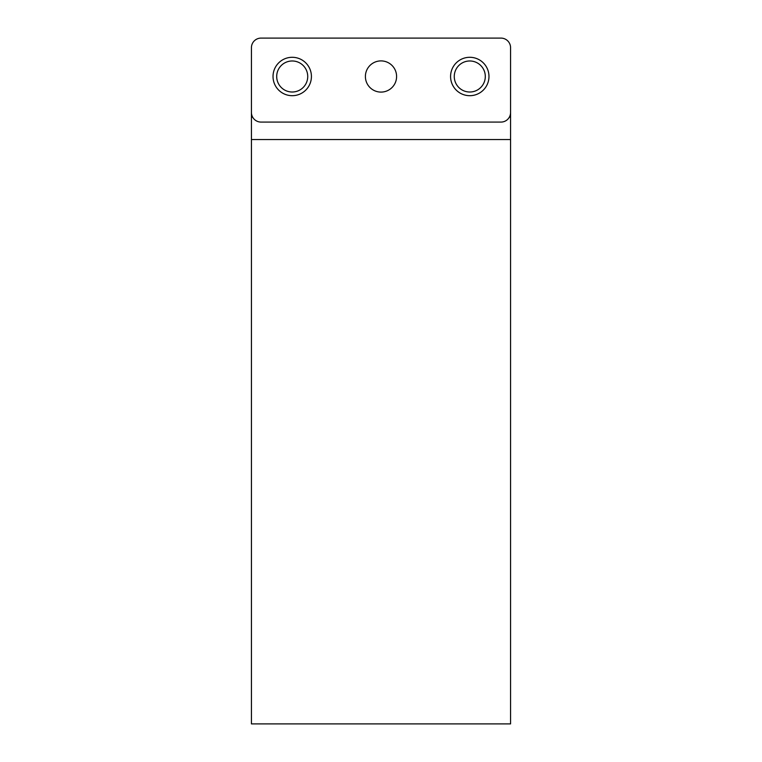 <?xml version="1.0" encoding="UTF-8"?>
<svg xmlns="http://www.w3.org/2000/svg" width="762" height="762" viewBox="0 0 762 762"><rect width="100%" height="100%" fill="white"/><g stroke="black" fill="none" stroke-linecap="round" stroke-linejoin="round"><path stroke-width="1.14" d="M252.641 117.157L251.431 117.157L251.431 47.701A9.601 9.601 0 0 1 261.023 38.1L500.977 38.1A9.601 9.601 0 0 1 510.569 47.701L510.569 117.157L509.359 117.157M510.569 139.541L510.569 723.9L251.431 723.9L251.431 139.541L510.569 139.541L510.569 117.157M510.569 112.481L510.569 47.701L510.569 112.481A9.601 9.601 0 0 1 500.977 122.082L261.023 122.082A9.601 9.601 0 0 1 251.431 112.481L251.431 139.541M261.023 38.1L500.977 38.1M396.592 76.495A15.592 15.592 0 0 1 373.199 90.002A15.592 15.592 0 0 1 373.199 62.989A15.592 15.592 0 0 1 396.592 76.495M251.431 47.701L251.431 112.481M469.783 60.979A15.516 15.516 0 0 1 483.222 84.249A15.516 15.516 0 0 1 456.343 84.249A15.516 15.516 0 0 1 469.783 60.979M469.783 57.293A19.193 19.193 0 0 0 450.58 76.495A19.193 19.193 0 0 0 469.783 95.688A19.193 19.193 0 0 0 488.975 76.495A19.193 19.193 0 0 0 469.783 57.293M292.217 60.979A15.516 15.516 0 0 1 305.657 84.249A15.516 15.516 0 0 1 278.778 84.249A15.516 15.516 0 0 1 292.217 60.979M292.217 57.293A19.193 19.193 0 0 0 273.025 76.495A19.193 19.193 0 0 0 292.217 95.688A19.193 19.193 0 0 0 311.42 76.495A19.193 19.193 0 0 0 292.217 57.293"/></g></svg>
